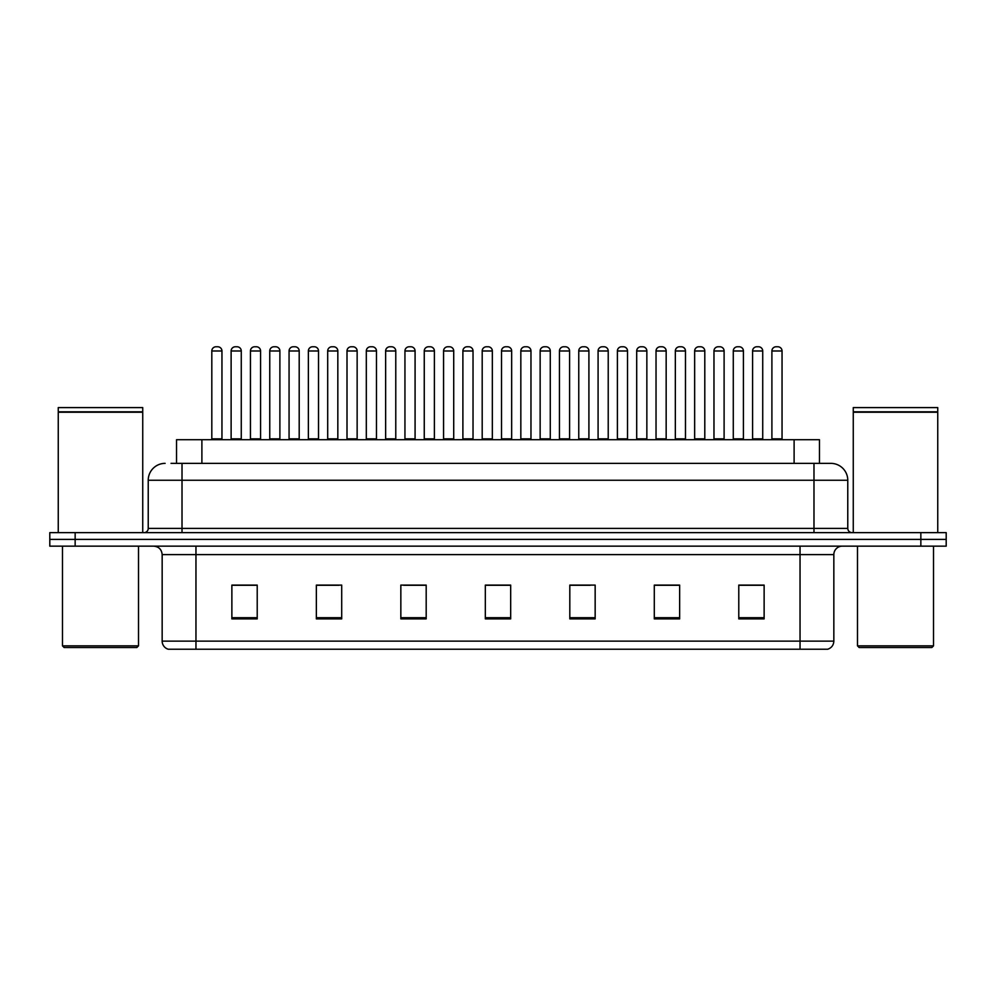 <?xml version="1.0" encoding="UTF-8"?>
<svg xmlns="http://www.w3.org/2000/svg" width="996" height="996" viewBox="0 0 996 996"><rect width="100%" height="100%" fill="white"/><g stroke="black" fill="none" stroke-linecap="round" stroke-linejoin="round"><path stroke-width="1.49" d="M176.541 463.364L176.541 439.709L819.459 439.709L819.459 463.364M833.839 641.125C833.602 645.171 831.573 647.873 827.751 649.23L800.037 649.23L800.037 641.125L833.839 641.125L833.839 554.61A8.454 8.454 0 0 1 842.28 546.157M800.037 649.23L168.249 649.23A8.454 8.454 0 0 1 162.161 641.125L162.161 554.61C161.663 549.468 158.85 546.655 153.72 546.157M75.148 532.636L946.2 532.636L946.2 539.396L49.8 539.396L49.8 546.157L75.148 546.157L75.148 539.396L49.8 539.396L49.8 532.636L75.148 532.636L75.148 539.396L946.2 539.396L946.2 546.157L75.148 546.157M764.131 618.902L764.131 585.1L738.783 585.1L738.783 618.902L764.131 618.902M679.646 618.902L679.646 585.1L654.297 585.1L654.297 618.902L679.646 618.902M595.16 618.902L595.16 585.1L569.812 585.1L569.812 618.902L595.16 618.902M257.217 618.902L257.217 585.1L231.869 585.1L231.869 618.902L257.217 618.902M341.703 618.902L341.703 585.1L316.355 585.1L316.355 618.902L341.703 618.902M426.188 618.902L426.188 585.1L400.84 585.1L400.84 618.902L426.188 618.902M510.674 618.902L510.674 585.1L485.326 585.1L485.326 618.902L510.674 618.902M784.848 649.23L195.963 649.23L195.963 641.125L800.037 641.125L800.037 554.61L162.161 554.61M674.068 585.275L667.432 585.275M654.758 585.275L679.646 585.275M738.783 585.275L763.994 585.275M751.32 585.275L744.684 585.275M422.989 585.1L416.353 585.275M403.679 585.275L426.188 585.275M316.355 585.275L339.101 585.275M326.427 585.275L319.791 585.275M249.174 585.275L242.526 585.275M569.812 585.275L590.18 585.275M577.506 585.275L570.857 585.275M500.253 585.275L493.605 585.275M510.674 585.275L485.326 585.275M257.217 585.275L231.869 585.275M171.424 463.364L824.962 463.364M171.038 463.364L182.019 463.364L182.019 480.259L148.23 480.259L148.23 528.415A4.221 4.221 0 0 1 143.997 532.636M165.124 463.364A16.895 16.895 0 0 0 148.23 480.259M830.876 463.364A16.895 16.895 0 0 1 847.77 480.259L813.981 480.259L813.981 463.364L830.614 463.364M847.77 480.259L847.77 528.415C847.994 530.955 849.414 532.362 852.003 532.636M241.269 350.99L231.122 350.99A4.221 4.221 0 0 1 235.355 346.77L237.036 346.77A4.221 4.221 0 0 1 241.269 350.99L241.269 438.863A0.847 0.847 0 0 0 242.103 439.709M231.122 350.99L231.122 438.863A0.847 0.847 0 0 1 230.275 439.709M211.812 350.99A4.221 4.221 0 0 1 216.032 346.77L217.726 346.77A4.221 4.221 0 0 1 221.946 350.99L211.812 350.99L211.812 438.863A0.847 0.847 0 0 1 210.965 439.709M221.946 350.99L221.946 438.863A0.847 0.847 0 0 0 222.793 439.709M235.355 346.77L237.036 346.77M279.888 350.99L269.754 350.99A4.221 4.221 0 0 1 273.975 346.77L275.668 346.77A4.221 4.221 0 0 1 279.888 350.99L279.888 438.863A0.847 0.847 0 0 0 280.735 439.709M269.754 350.99L269.754 438.863A0.847 0.847 0 0 1 268.908 439.709M318.521 350.99L308.374 350.99A4.221 4.221 0 0 1 312.607 346.77L314.288 346.77A4.221 4.221 0 0 1 318.521 350.99L318.521 438.863A0.847 0.847 0 0 0 319.367 439.709M318.521 438.863L308.374 438.863L308.374 350.99L308.374 438.863A0.847 0.847 0 0 1 307.54 439.709M357.141 350.99L347.006 350.99A4.221 4.221 0 0 1 351.227 346.77L352.92 346.77A4.221 4.221 0 0 1 357.141 350.99L357.141 438.863A0.847 0.847 0 0 0 357.987 439.709M357.141 438.863L347.006 438.863L347.006 350.99L347.006 438.863A0.847 0.847 0 0 1 346.16 439.709M385.639 350.99L385.639 438.863L395.773 438.863L395.773 350.99L385.639 350.99A4.221 4.221 0 0 1 389.859 346.77L391.553 346.77A4.221 4.221 0 0 1 395.773 350.99L395.773 438.863A0.847 0.847 0 0 0 396.62 439.709M385.639 438.863A0.847 0.847 0 0 1 384.792 439.709M250.444 350.99A4.221 4.221 0 0 1 254.665 346.77L256.358 346.77A4.221 4.221 0 0 1 260.579 350.99L250.444 350.99L250.444 438.863A0.847 0.847 0 0 1 249.598 439.709M260.579 350.99L260.579 438.863A0.847 0.847 0 0 0 261.425 439.709M289.064 350.99A4.221 4.221 0 0 1 293.285 346.77L294.978 346.77A4.221 4.221 0 0 1 299.198 350.99L289.064 350.99L289.064 438.863A0.847 0.847 0 0 1 288.218 439.709M299.198 350.99L299.198 438.863A0.847 0.847 0 0 0 300.045 439.709M327.696 350.99A4.221 4.221 0 0 1 331.917 346.77L333.61 346.77A4.221 4.221 0 0 1 337.831 350.99L327.696 350.99L327.696 438.863A0.847 0.847 0 0 1 326.85 439.709M337.831 350.99L337.831 438.863A0.847 0.847 0 0 0 338.677 439.709M273.975 346.77L275.668 346.77M312.607 346.77L314.288 346.77M351.227 346.77L352.92 346.77M389.859 346.77L391.553 346.77M136.826 647.537L64.167 647.537L62.474 645.856L138.506 645.856L136.826 647.537M62.474 546.157L62.474 645.856M138.506 546.157L138.506 645.856M58.254 412.244L142.739 412.244L58.254 412.244L58.254 532.636M142.739 412.244L142.739 532.636M142.316 411.821L58.677 411.821M142.739 411.398L142.739 407.601L58.254 407.601L58.254 411.398M931.833 647.537L859.175 647.537L857.494 645.856L933.526 645.856L931.833 647.537M857.494 546.157L857.494 645.856M933.526 546.157L933.526 645.856M853.261 412.244L937.746 412.244L853.261 412.244L853.261 532.636M937.746 412.244L937.746 532.636M937.323 411.821L853.684 411.821M937.746 411.398L937.746 407.601L853.261 407.601L853.261 411.398M366.316 350.99A4.221 4.221 0 0 1 370.549 346.77L372.23 346.77A4.221 4.221 0 0 1 376.463 350.99L366.316 350.99L366.316 438.863A0.847 0.847 0 0 1 365.47 439.709M376.463 350.99L376.463 438.863A0.847 0.847 0 0 0 377.297 439.709M434.393 350.99L424.259 350.99A4.221 4.221 0 0 1 428.479 346.77L430.172 346.77A4.221 4.221 0 0 1 434.393 350.99L434.393 438.863A0.847 0.847 0 0 0 435.24 439.709M424.259 350.99L424.259 438.863A0.847 0.847 0 0 1 423.412 439.709M473.025 350.99L462.891 350.99A4.221 4.221 0 0 1 467.112 346.77L468.805 346.77A4.221 4.221 0 0 1 473.025 350.99L473.025 438.863A0.847 0.847 0 0 0 473.872 439.709M462.891 350.99L462.891 438.863A0.847 0.847 0 0 1 462.044 439.709M511.658 350.99L501.511 350.99A4.221 4.221 0 0 1 505.744 346.77L507.425 346.77A4.221 4.221 0 0 1 511.658 350.99L511.658 438.863A0.847 0.847 0 0 0 512.492 439.709M501.511 350.99L501.511 438.863A0.847 0.847 0 0 1 500.664 439.709M550.278 350.99L540.143 350.99A4.221 4.221 0 0 1 544.364 346.77L546.057 346.77A4.221 4.221 0 0 1 550.278 350.99L550.278 438.863A0.847 0.847 0 0 0 551.124 439.709M540.143 350.99L540.143 438.863A0.847 0.847 0 0 1 539.297 439.709M404.949 350.99A4.221 4.221 0 0 1 409.169 346.77L410.862 346.77A4.221 4.221 0 0 1 415.083 350.99L404.949 350.99L404.949 438.863A0.847 0.847 0 0 1 404.102 439.709M415.083 350.99L415.083 438.863A0.847 0.847 0 0 0 415.93 439.709M443.569 350.99A4.221 4.221 0 0 1 447.802 346.77L449.482 346.77A4.221 4.221 0 0 1 453.715 350.99L443.569 350.99L443.569 438.863A0.847 0.847 0 0 1 442.734 439.709M453.715 350.99L453.715 438.863A0.847 0.847 0 0 0 454.562 439.709M482.201 350.99A4.221 4.221 0 0 1 486.422 346.77L488.115 346.77A4.221 4.221 0 0 1 492.335 350.99L482.201 350.99L482.201 438.863A0.847 0.847 0 0 1 481.354 439.709M492.335 350.99L492.335 438.863A0.847 0.847 0 0 0 493.182 439.709M520.833 350.99A4.221 4.221 0 0 1 525.054 346.77L526.747 346.77A4.221 4.221 0 0 1 530.968 350.99L520.833 350.99L520.833 438.863A0.847 0.847 0 0 1 519.987 439.709M530.968 350.99L530.968 438.863A0.847 0.847 0 0 0 531.814 439.709M428.479 346.77L430.172 346.77M467.112 346.77L468.805 346.77M505.744 346.77L507.425 346.77M588.91 350.99L578.763 350.99A4.221 4.221 0 0 1 582.996 346.77L584.677 346.77A4.221 4.221 0 0 1 588.91 350.99L588.91 438.863A0.847 0.847 0 0 0 589.757 439.709M578.763 350.99L578.763 438.863A0.847 0.847 0 0 1 577.929 439.709M627.53 350.99L617.395 350.99A4.221 4.221 0 0 1 621.616 346.77L623.309 346.77A4.221 4.221 0 0 1 627.53 350.99L627.53 438.863A0.847 0.847 0 0 0 628.376 439.709M617.395 350.99L617.395 438.863A0.847 0.847 0 0 1 616.549 439.709M666.162 350.99L656.028 350.99A4.221 4.221 0 0 1 660.248 346.77L661.942 346.77A4.221 4.221 0 0 1 666.162 350.99L666.162 438.863A0.847 0.847 0 0 0 667.009 439.709M656.028 350.99L656.028 438.863A0.847 0.847 0 0 1 655.181 439.709M694.648 350.99L694.648 438.863L704.795 438.863L704.795 350.99L694.648 350.99A4.221 4.221 0 0 1 698.881 346.77L700.562 346.77A4.221 4.221 0 0 1 704.795 350.99L704.795 438.863A0.847 0.847 0 0 0 705.629 439.709M694.648 438.863A0.847 0.847 0 0 1 693.801 439.709M732.433 439.709A0.847 0.847 0 0 0 733.28 438.863L733.28 350.99L733.28 438.863L743.414 438.863L743.414 350.99L733.28 350.99A4.221 4.221 0 0 1 737.501 346.77L739.194 346.77A4.221 4.221 0 0 1 743.414 350.99L743.414 438.863A0.847 0.847 0 0 0 744.261 439.709M782.047 350.99L771.9 350.99A4.221 4.221 0 0 1 776.133 346.77L777.814 346.77A4.221 4.221 0 0 1 782.047 350.99L782.047 438.863A0.847 0.847 0 0 0 782.893 439.709M771.9 350.99L771.9 438.863A0.847 0.847 0 0 1 771.066 439.709M559.453 350.99A4.221 4.221 0 0 1 563.674 346.77L565.367 346.77A4.221 4.221 0 0 1 569.588 350.99L559.453 350.99L559.453 438.863A0.847 0.847 0 0 1 558.607 439.709M569.588 350.99L569.588 438.863A0.847 0.847 0 0 0 570.434 439.709M598.086 350.99A4.221 4.221 0 0 1 602.306 346.77L603.999 346.77A4.221 4.221 0 0 1 608.22 350.99L598.086 350.99L598.086 438.863A0.847 0.847 0 0 1 597.239 439.709M608.22 350.99L608.22 438.863A0.847 0.847 0 0 0 609.066 439.709M636.705 350.99A4.221 4.221 0 0 1 640.938 346.77L642.619 346.77A4.221 4.221 0 0 1 646.852 350.99L636.705 350.99L636.705 438.863A0.847 0.847 0 0 1 635.859 439.709M646.852 350.99L646.852 438.863A0.847 0.847 0 0 0 647.699 439.709M675.338 350.99A4.221 4.221 0 0 1 679.558 346.77L681.252 346.77A4.221 4.221 0 0 1 685.472 350.99L675.338 350.99L675.338 438.863A0.847 0.847 0 0 1 674.491 439.709M685.472 350.99L685.472 438.863A0.847 0.847 0 0 0 686.319 439.709M713.97 350.99A4.221 4.221 0 0 1 718.191 346.77L719.884 346.77A4.221 4.221 0 0 1 724.104 350.99L713.97 350.99L713.97 438.863A0.847 0.847 0 0 1 713.124 439.709M724.104 350.99L724.104 438.863A0.847 0.847 0 0 0 724.951 439.709M752.59 350.99A4.221 4.221 0 0 1 756.811 346.77L758.504 346.77A4.221 4.221 0 0 1 762.724 350.99L752.59 350.99L752.59 438.863A0.847 0.847 0 0 1 751.743 439.709M762.724 350.99L762.724 438.863A0.847 0.847 0 0 0 763.571 439.709M544.364 346.77L546.057 346.77M582.996 346.77L584.677 346.77M621.616 346.77L623.309 346.77M660.248 346.77L661.942 346.77M698.881 346.77L700.562 346.77M737.501 346.77L739.194 346.77M201.889 463.364L201.889 439.709M794.111 463.364L794.111 439.709M800.037 546.157L800.037 554.61L833.839 554.61M162.161 641.125L195.963 641.125L195.963 546.157M920.852 546.157L920.852 532.636M510.674 617.719L485.326 617.719M426.188 617.719L400.84 617.719M341.703 617.719L316.355 617.719M257.217 617.719L231.869 617.719M595.16 617.719L569.812 617.719M679.646 617.719L654.297 617.719M764.131 617.719L738.783 617.719M182.019 532.636L182.019 528.415L847.77 528.415M148.23 528.415L182.019 528.415L182.019 480.259L813.981 480.259L813.981 532.636M231.122 438.863L241.269 438.863M211.812 438.863L221.946 438.863M269.754 438.863L279.888 438.863M250.444 438.863L260.579 438.863M289.064 438.863L299.198 438.863M327.696 438.863L337.831 438.863M366.316 438.863L376.463 438.863M424.259 438.863L434.393 438.863M462.891 438.863L473.025 438.863M501.511 438.863L511.658 438.863M540.143 438.863L550.278 438.863M404.949 438.863L415.083 438.863M443.569 438.863L453.715 438.863M482.201 438.863L492.335 438.863M520.833 438.863L530.968 438.863M578.763 438.863L588.91 438.863M617.395 438.863L627.53 438.863M656.028 438.863L666.162 438.863M771.9 438.863L782.047 438.863M559.453 438.863L569.588 438.863M598.086 438.863L608.22 438.863M636.705 438.863L646.852 438.863M675.338 438.863L685.472 438.863M713.97 438.863L724.104 438.863M752.59 438.863L762.724 438.863"/></g></svg>
